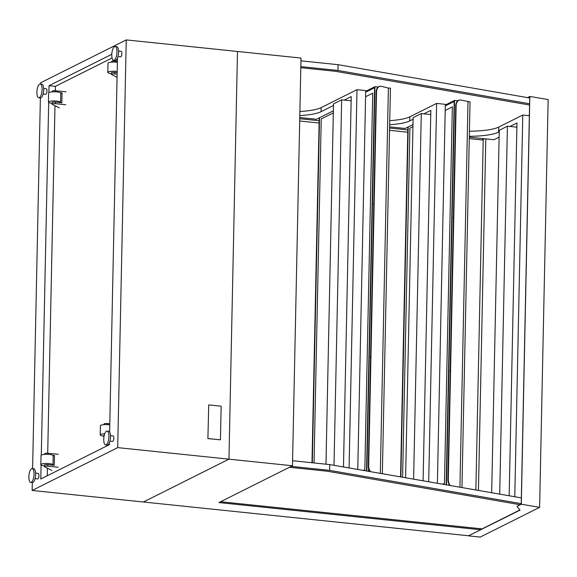 <?xml version="1.0" encoding="UTF-8"?>
<svg xmlns="http://www.w3.org/2000/svg" width="577" height="577" viewBox="0 0 577 577"><rect width="100%" height="100%" fill="white"/><g stroke="black" fill="none" stroke-linecap="round" stroke-linejoin="round"><path stroke-width="0.87" d="M366.539 470.976L374.567 87.704L365.681 92.154M319.543 117.73L312.308 462.776M446.151 484.817L454.178 101.444L445.293 105.894M400.878 476.948L408.206 126.933M111.801 54.685A6.953 2.503 -84.1 0 0 113.669 60.304A6.953 2.503 -84.1 0 0 116.879 53.647A6.953 2.503 -84.1 0 0 115.104 46.477A6.953 2.503 -84.1 0 0 111.801 54.685M113.669 60.304L115.285 60.47A6.953 2.503 -84.1 0 0 118.487 53.812A6.953 2.503 -84.1 0 0 116.72 46.643L115.104 46.477M475.874 489.981L483.209 140.052L469.274 138.61M407.78 132.22L389.54 130.33M319.11 123.016L299.694 121.004M519.92 509.953L480.417 529.722M468.596 535.882L480.201 537.086L539.61 507.342L521.305 504.219L516.934 506.404L520.057 510.118L468.596 535.766M516.934 506.404L521.219 504.024L529.751 96.727L527.868 97.672M521.305 504.219L529.845 96.446L548.15 99.569L539.61 507.342M527.515 97.607L529.845 96.446M529.361 115.176L528.489 115.616M292.575 460.727L329.727 464.579L521.348 497.886M519.891 504.687L327.217 471.207L289.438 467.283M291.248 466.375L329.604 470.356L521.226 503.656M329.727 464.579L329.604 470.356M43.102 94.051L45.655 94.311A2.777 1.003 -84.1 0 0 46.939 91.649A2.777 1.003 -84.1 0 0 46.232 88.786L43.672 88.519M117.996 56.56L120.55 56.82A2.777 1.003 -84.1 0 0 121.834 54.159A2.777 1.003 -84.1 0 0 121.12 51.295L118.566 51.028M109.94 441.16L112.493 441.427A2.777 1.003 -84.1 0 0 113.777 438.765A2.777 1.003 -84.1 0 0 113.063 435.895L110.51 435.628M35.046 478.65L37.599 478.917A2.777 1.003 -84.1 0 0 38.883 476.256A2.777 1.003 -84.1 0 0 38.176 473.385L35.615 473.118M36.906 92.176A6.953 2.503 -84.1 0 0 38.774 97.794A6.953 2.503 -84.1 0 0 41.984 91.137A6.953 2.503 -84.1 0 0 40.21 83.968A6.953 2.503 -84.1 0 0 36.906 92.176M38.774 97.794L40.39 97.96A6.953 2.503 -84.1 0 0 43.592 91.303A6.953 2.503 -84.1 0 0 41.825 84.134L40.21 83.968M28.85 476.775A6.953 2.503 -84.1 0 0 30.718 482.394A6.953 2.503 -84.1 0 0 33.928 475.736A6.953 2.503 -84.1 0 0 32.153 468.567A6.953 2.503 -84.1 0 0 28.85 476.775M30.718 482.394L32.334 482.56A6.953 2.503 -84.1 0 0 35.536 475.91A6.953 2.503 -84.1 0 0 33.769 468.733L32.153 468.567M103.745 439.285A6.953 2.503 -84.1 0 0 105.613 444.903A6.953 2.503 -84.1 0 0 108.822 438.246A6.953 2.503 -84.1 0 0 107.048 431.077A6.953 2.503 -84.1 0 0 103.745 439.285M105.613 444.903L107.228 445.069A6.953 2.503 -84.1 0 0 110.431 438.419A6.953 2.503 -84.1 0 0 108.664 431.243L107.048 431.077M111.426 73.632A6.08 1.269 1.2 0 1 107.798 72.392A6.08 1.269 1.2 0 1 116.143 71.382A6.08 1.269 1.2 0 1 117.181 71.519M107.798 72.392L107.993 63.218A6.08 1.269 1.2 0 1 116.338 62.208A6.08 1.269 1.2 0 1 117.369 62.345M32.312 482.56L32.146 490.457L117.708 447.622L126.255 39.914L40.686 82.749L40.657 84.011M126.255 39.914L237.493 51.468L228.954 459.169L237.493 51.468L301.014 58.061L292.474 465.762L218.935 502.574L480.807 529.765M32.146 490.457L143.385 502.004L228.954 459.169L143.385 502.004L468.776 535.788M40.368 97.96L32.6 468.618M117.708 447.622L292.474 465.762M41.09 465.004L40.794 478.997L109.363 444.672L109.406 442.761M111.815 54.274L49.031 85.699L48.886 92.572M48.684 102.482L41.299 455.094M109.63 431.978L117.463 58.162M112.089 57.974L55.385 86.355L55.298 90.712M54.981 105.656L47.703 453.233M47.386 468.178L47.227 475.78M55.385 86.355L49.031 85.699M52.053 103.348A6.08 1.269 1.2 0 1 48.432 102.107A6.08 1.269 1.2 0 1 56.777 101.105A6.08 1.269 1.2 0 1 60.592 102.367A6.08 1.269 1.2 0 1 60.426 102.648M48.432 102.107L48.619 92.94A6.08 1.269 1.2 0 1 56.964 91.931A6.08 1.269 1.2 0 1 60.78 93.193L60.592 102.367M60.462 92.774L62.064 92.94L61.854 102.793L55.406 102.122A2.431 0.505 -178.8 0 0 52.074 102.526L52.038 104.055A2.431 0.505 1.2 0 1 55.378 103.651L65.756 104.733M59.409 107.913L52.233 104.264A2.431 0.505 1.2 0 1 52.038 104.055M52.298 91.851L52.312 91.144A2.431 0.505 1.2 0 1 55.644 90.74L66.03 91.822M60.773 93.589L62.064 92.94M117.16 72.652L114.78 72.406A2.431 0.505 -178.8 0 0 111.44 72.803L111.411 74.332A2.431 0.505 1.2 0 1 114.751 73.935L117.124 74.181M117.059 77.311L111.606 74.541A2.431 0.505 1.2 0 1 111.411 74.332M111.664 62.128L111.678 61.422A2.431 0.505 1.2 0 1 115.018 61.025L117.398 61.27M103.831 436.147A6.08 1.269 1.2 0 1 100.21 434.907L100.398 425.732A6.08 1.269 1.2 0 1 108.743 424.73A6.08 1.269 1.2 0 1 109.781 424.86M100.21 434.907A6.08 1.269 1.2 0 1 104.718 433.774M104.069 424.65L104.084 423.944A2.431 0.505 1.2 0 1 107.423 423.54L109.803 423.785M103.817 436.854L103.846 435.325A2.431 0.505 1.2 0 1 104.322 435.036M44.703 454.366L44.717 453.666A2.431 0.505 1.2 0 1 48.05 453.262L58.436 454.337M51.815 470.428L44.638 466.779A2.431 0.505 1.2 0 1 44.443 466.577A2.431 0.505 1.2 0 1 47.783 466.173L58.162 467.247M44.443 466.577L44.479 465.048A2.431 0.505 1.2 0 1 47.812 464.644L54.26 465.314L54.469 455.462L52.868 455.296M53.178 456.104L54.469 455.462M44.458 465.87A6.08 1.269 1.2 0 1 40.837 464.629L41.032 455.455A6.08 1.269 1.2 0 1 49.37 454.452A6.08 1.269 1.2 0 1 53.185 455.707L52.997 464.882A6.08 1.269 1.2 0 1 52.839 465.163M40.837 464.629A6.08 1.269 1.2 0 1 49.182 463.619A6.08 1.269 1.2 0 1 52.997 464.882M365.695 91.303L374.906 86.694L378.195 87.04M374.906 86.694L366.857 471.034M311.991 462.74L319.218 117.888M365.58 96.741L372.72 93.171L364.837 469.613L363.258 470.406M314.032 462.956L321.245 118.941L333.326 112.89M445.314 105.043L454.525 100.434L457.813 100.773M454.525 100.434L446.468 484.868M400.561 476.89L407.889 127.099M445.199 110.481L452.339 106.904L444.456 483.353L442.725 484.218M402.602 477.244L409.908 128.144L412.944 126.63M220.623 501.73L482.112 528.878M430.759 114.556L423.857 113.835L430.846 110.344L423.085 480.807M389.663 124.719A36.488 7.616 -178.8 0 0 409.742 120.903L413.096 119.223M389.612 126.853L405.141 128.469L412.988 124.545M437.388 483.295L445.329 104.322L436.623 103.413L409.829 116.828A36.488 7.616 1.2 0 1 389.742 120.643M428.697 481.781L436.623 103.413M423.857 113.835L421.282 113.568L413.132 117.65L405.588 477.763M413.622 479.162L421.282 113.568M407.824 129.94L389.59 128.044M319.153 120.73L299.744 118.718M478.441 490.428L485.805 138.884L493.999 139.735L499.127 137.167M299.766 117.528L316.477 119.266L333.369 110.806M351.141 100.816L344.245 100.102L351.227 96.604L343.474 466.973M299.809 115.588A36.488 7.616 -178.8 0 0 321.072 111.7L333.484 105.483M357.776 469.454L365.71 90.582L357.004 89.673L321.158 107.618A36.488 7.616 1.2 0 1 299.889 111.512M349.085 467.947L357.004 89.673M344.245 100.102L341.663 99.828L333.513 103.91L325.969 464.189M334.011 465.329L341.663 99.828M469.317 136.309A36.488 7.616 -178.8 0 0 498.593 132.169L499.235 131.852M469.303 137.175L485.805 138.884M469.426 131.21A36.488 7.616 -178.8 0 0 498.701 127.077L522.776 115.025L529.354 115.703M484.413 138.74L482.04 139.93M516.891 127.178L509.996 126.464L516.978 122.966L509.174 495.766M514.785 496.739L522.776 115.025M509.996 126.464L507.414 126.197L499.271 130.279L491.676 492.729M507.414 126.197L499.711 494.121M453.414 216.966A1.738 1.58 63.4 0 0 453.378 218.611M450.211 369.857A1.738 1.58 63.4 0 0 450.175 371.501M373.795 203.227A1.738 1.58 63.4 0 0 373.766 204.871M370.593 356.117A1.738 1.58 63.4 0 0 370.564 357.762M368.681 471.351L368.732 468.928M368.552 471.33L368.609 468.502M380.315 473.371L388.386 88.043L390.427 88.151L382.349 473.724M370.008 471.582A6.953 4.666 -100 0 1 368.299 465.783L368.681 465.718L376.507 91.988L376.125 92.053A6.953 4.666 -100 0 1 379.673 86.362A6.953 4.666 -100 0 1 379.868 86.341M368.681 465.718A6.953 4.666 80 0 0 370.506 471.669M379.673 86.362L380.055 86.298A6.953 4.666 80 0 1 381.404 86.348L388.386 88.043M380.055 86.298A6.953 4.666 80 0 0 376.507 91.988M368.299 465.783L376.125 92.053M449.707 485.43A6.953 4.666 -100 0 1 447.911 479.523L455.743 105.793A6.953 4.666 -100 0 1 459.292 100.102L459.674 100.037A6.953 4.666 80 0 1 461.016 100.088L470.039 101.891L461.961 487.565M459.674 100.037A6.953 4.666 80 0 0 456.126 105.728L455.743 105.793M447.911 479.523L448.293 479.458L456.126 105.728M448.293 479.458A6.953 4.666 80 0 0 450.204 485.517M459.927 487.212L467.997 101.783M208.73 404.895L207.893 438.599L220.436 439.818L221.142 406.186L208.73 404.895L207.893 438.599M208.023 438.534L220.436 439.818M529.578 105.021L335.598 71.317L300.812 67.704M300.833 66.607L337.985 70.466L529.599 103.766M300.956 60.837L338.1 64.689L529.722 97.989M337.985 70.466L338.1 64.689M55.406 102.122L55.378 103.651M55.644 90.74L55.623 91.83M114.78 72.406L114.751 73.935M115.018 61.025L114.996 62.107M107.401 424.622L107.423 423.54M48.028 454.344L48.05 453.262M47.783 466.173L47.812 464.644M409.742 120.903L409.829 116.828M321.072 111.7L321.158 107.618M498.593 132.169L498.701 127.077"/></g></svg>
